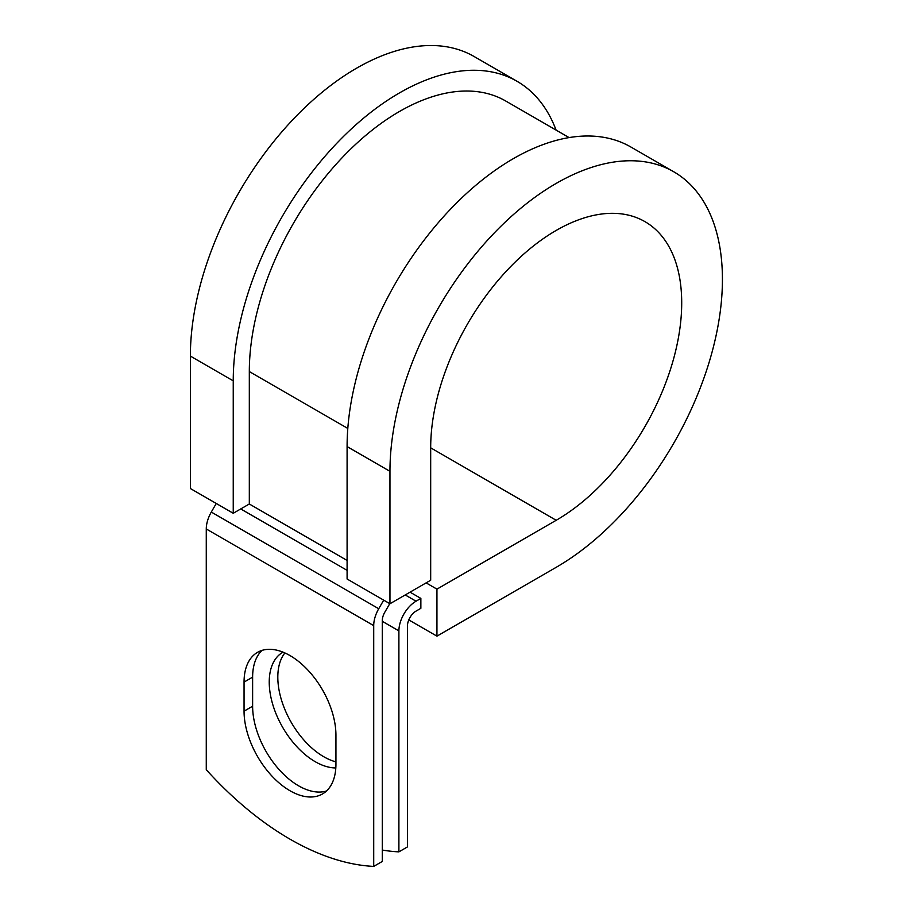 <?xml version="1.0" encoding="UTF-8"?>
<svg xmlns="http://www.w3.org/2000/svg" width="912" height="912" viewBox="0 0 912 912"><rect width="100%" height="100%" fill="white"/><g stroke="black" fill="none" stroke-linecap="round" stroke-linejoin="round"><path stroke-width="1.37" d="M289.993 790.75A64.98 37.517 -120 0 0 322.483 793.964A64.98 37.517 -120 0 0 335.935 764.222L335.935 735.152A64.98 37.517 -120 0 0 307.583 669.761A64.98 37.517 -120 0 0 257.503 652.354A64.98 37.517 -120 0 0 244.051 682.096L244.051 711.178A64.98 37.517 -120 0 0 289.993 790.75M262.075 650.37A64.98 37.517 -120 0 0 252.624 677.149L252.624 706.219A64.98 37.517 -120 0 0 298.566 785.802A64.98 37.517 -120 0 0 326.485 791M335.935 761.862A64.98 37.517 60 0 1 323.749 756.721A64.98 37.517 60 0 1 283.529 706.082A64.98 37.517 60 0 1 284.886 652.946M335.821 767.938A64.98 37.517 60 0 1 315.176 761.668A64.98 37.517 60 0 1 272.734 704.417A64.98 37.517 60 0 1 282.686 652.354A64.98 37.517 60 0 1 283.028 652.16M382.288 850.052A284.156 164.057 -120 0 0 398.897 851.865L407.47 846.906L407.47 625.951A12.118 7 -60 0 1 416.043 611.097L420.865 608.315L420.865 598.42L410.035 592.162M398.897 851.865L398.897 630.899A24.248 13.999 -60 0 1 416.043 601.202L420.865 598.42M216.258 503.47L211.299 512.065A24.248 13.999 120 0 0 206.272 528.971L206.272 769.728A284.156 164.057 60 0 0 373.715 866.4L382.288 861.452L382.288 620.684A12.118 7 120 0 1 384.796 612.237L389.766 603.641M383.701 600.142L378.731 608.737A24.248 13.999 120 0 0 373.715 625.632L373.715 866.4M347.803 428.435L249.318 371.572A212.359 122.607 -60 0 1 342.011 157.856A212.359 122.607 -60 0 1 505.647 100.97L569.077 137.587M249.318 371.572L249.318 503.994L233.244 513.274L190.38 488.524L190.38 356.102A235.091 135.728 -60 0 1 292.991 119.518A235.091 135.728 -60 0 1 474.149 56.533L517.013 81.282A235.091 135.728 -60 0 1 556.081 130.085M430.681 447.826L556.195 520.285A177.498 102.475 -60 0 0 672.155 363.865A177.498 102.475 -60 0 0 644.944 221.639A177.498 102.475 -60 0 0 508.166 269.188A177.498 102.475 -60 0 0 430.681 447.815L430.681 580.249L389.96 603.755L389.96 471.333A235.091 135.728 -60 0 1 492.583 234.749A235.091 135.728 -60 0 1 673.74 171.764A235.091 135.728 -60 0 1 709.775 360.137A235.091 135.728 -60 0 1 556.195 567.31L436.939 636.154L408.793 619.909M426.109 582.882L436.939 589.141L436.939 636.154M556.195 520.285L436.939 589.141M389.96 471.333L347.096 446.584A235.091 135.728 -60 0 1 449.719 209.999A235.091 135.728 -60 0 1 630.876 147.014L673.74 171.764M233.244 513.274L233.244 380.851A235.091 135.728 -60 0 1 335.855 144.267A235.091 135.728 -60 0 1 517.013 81.282M347.096 446.584L347.096 579.006L389.96 603.755M416.043 601.202L405.213 594.955M373.715 625.632L206.272 528.971M398.897 630.899L382.288 621.311M347.096 560.447L249.318 503.994M347.096 570.353L240.745 508.942M378.731 608.737L211.299 512.065M252.624 677.149L244.051 682.096M252.624 706.219L244.051 711.178M233.244 380.851L190.38 356.102"/></g></svg>
